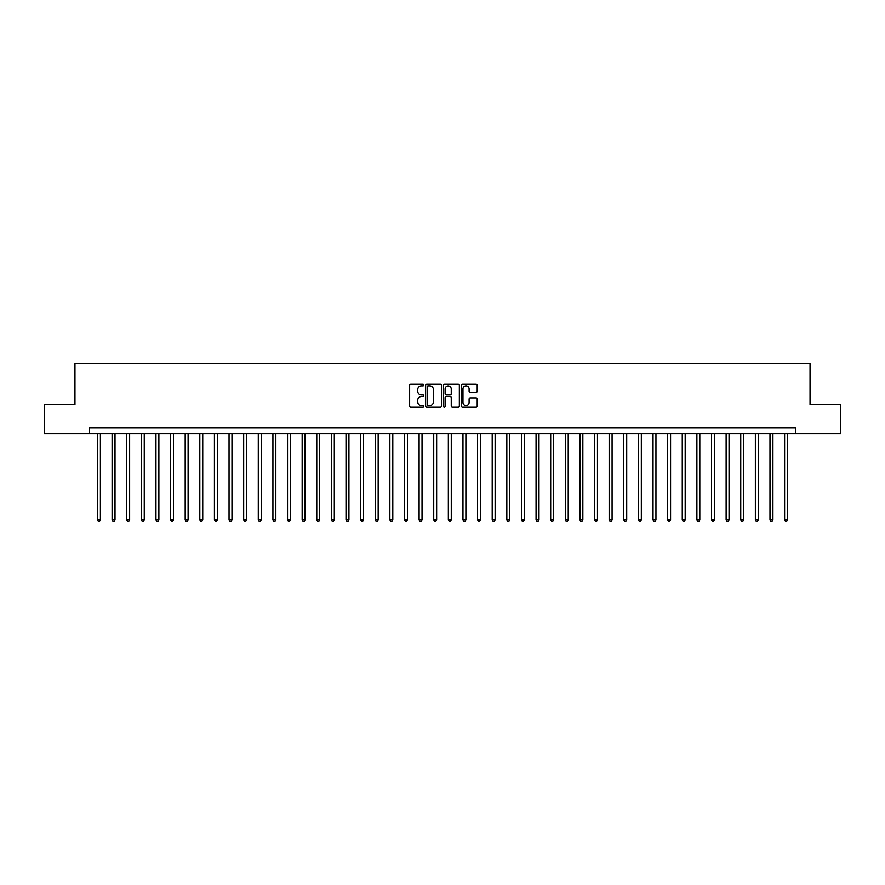 <?xml version="1.0" encoding="UTF-8"?>
<svg xmlns="http://www.w3.org/2000/svg" width="885" height="885" viewBox="0 0 885 885"><rect width="100%" height="100%" fill="white"/><g stroke="black" fill="none" stroke-linecap="round" stroke-linejoin="round"><path stroke-width="1.33" d="M423.782 385.041A0.808 0.808 0 0 0 422.986 384.234L410.784 384.234A1.151 1.151 0 0 0 409.633 385.384L409.633 406.049A1.151 1.151 0 0 0 410.784 407.2L422.986 407.2A0.808 0.808 0 0 0 423.782 406.392A0.808 0.808 0 0 0 422.986 405.584L421.404 405.584A3.673 3.673 0 0 1 417.731 401.912L417.731 400.197A3.673 3.673 0 0 1 421.404 396.524L422.986 396.524A0.808 0.808 0 0 0 423.782 395.717A0.808 0.808 0 0 0 422.986 394.909L421.404 394.909A3.673 3.673 0 0 1 417.731 391.236L417.731 389.522A3.673 3.673 0 0 1 421.404 385.838L422.986 385.838A0.808 0.808 0 0 0 423.782 385.041M476.053 392.332A1.151 1.151 0 0 0 477.203 391.181L477.203 385.384A1.151 1.151 0 0 0 476.053 384.234L462.501 384.234A1.151 1.151 0 0 0 461.362 385.384L461.362 406.049A1.151 1.151 0 0 0 462.501 407.2L476.053 407.2A1.151 1.151 0 0 0 477.203 406.049L477.203 399.047A1.151 1.151 0 0 0 476.053 397.896L470.256 397.896A1.151 1.151 0 0 0 469.105 399.047L469.105 402.52A3.075 3.075 0 0 1 466.03 405.584A3.075 3.075 0 0 1 462.966 402.52L462.966 388.913A3.075 3.075 0 0 1 466.03 385.838A3.075 3.075 0 0 1 469.105 388.913L469.105 391.181A1.151 1.151 0 0 0 470.256 392.332L476.053 392.332M89.573 433.727L44.25 433.727L44.25 404.489L74.948 404.489L74.948 363.547L810.052 363.547L810.052 404.489L840.75 404.489L840.75 433.727L795.427 433.727L795.427 427.875L89.573 427.875L89.573 433.727L795.427 433.727M441.493 385.384A1.151 1.151 0 0 0 440.343 384.234L426.802 384.234A1.151 1.151 0 0 0 425.652 385.384L425.652 406.049A1.151 1.151 0 0 0 426.802 407.2L440.343 407.2A1.151 1.151 0 0 0 441.493 406.049L441.493 385.384M444.657 384.234L458.198 384.234A1.151 1.151 0 0 1 459.348 385.384L459.348 406.049A1.151 1.151 0 0 1 458.198 407.2L452.401 407.2A1.151 1.151 0 0 1 451.25 406.049L451.25 397.664A1.151 1.151 0 0 0 450.111 396.524L446.261 396.524A1.151 1.151 0 0 0 445.111 397.664L445.111 406.392A0.808 0.808 0 0 1 444.303 407.2A0.808 0.808 0 0 1 443.507 406.392L443.507 385.384A1.151 1.151 0 0 1 444.657 384.234M428.063 385.838A0.808 0.808 0 0 0 427.256 386.645L427.256 404.788A0.808 0.808 0 0 0 428.063 405.584L429.723 405.584A3.673 3.673 0 0 0 433.407 401.912L433.407 389.522A3.673 3.673 0 0 0 429.723 385.838L428.063 385.838M451.25 388.969A3.075 3.075 0 0 0 448.186 385.904A3.075 3.075 0 0 0 445.111 388.969L445.111 393.77A1.151 1.151 0 0 0 446.261 394.909L450.111 394.909A1.151 1.151 0 0 0 451.25 393.77L451.25 388.969M97.472 433.727L97.472 519.926L100.392 519.926L100.392 433.727M100.392 519.926L99.518 521.453L98.346 521.453L97.472 519.926M112.085 433.727L112.085 519.926L115.006 519.926L115.006 433.727M115.006 519.926L114.132 521.453L112.959 521.453L112.085 519.926M126.71 433.727L126.71 519.926L129.63 519.926L129.63 433.727M129.63 519.926L128.756 521.453L127.584 521.453L126.71 519.926M141.323 433.727L141.323 519.926L144.255 519.926L144.255 433.727M144.255 519.926L143.37 521.453L142.208 521.453L141.323 519.926M155.948 433.727L155.948 519.926L158.869 519.926L158.869 433.727M158.869 519.926L157.995 521.453L156.822 521.453L155.948 519.926M170.573 433.727L170.573 519.926L173.493 519.926L173.493 433.727M173.493 519.926L172.619 521.453L171.447 521.453L170.573 519.926M185.186 433.727L185.186 519.926L188.107 519.926L188.107 433.727M188.107 519.926L187.233 521.453L186.06 521.453L185.186 519.926M199.811 433.727L199.811 519.926L202.731 519.926L202.731 433.727M202.731 519.926L201.857 521.453L200.685 521.453L199.811 519.926M214.424 433.727L214.424 519.926L217.356 519.926L217.356 433.727M217.356 519.926L216.471 521.453L215.309 521.453L214.424 519.926M229.049 433.727L229.049 519.926L231.97 519.926L231.97 433.727M231.97 519.926L231.096 521.453L229.923 521.453L229.049 519.926M243.663 433.727L243.663 519.926L246.594 519.926L246.594 433.727M246.594 519.926L245.709 521.453L244.548 521.453L243.663 519.926M258.287 433.727L258.287 519.926L261.208 519.926L261.208 433.727M261.208 519.926L260.334 521.453L259.161 521.453L258.287 519.926M272.912 433.727L272.912 519.926L275.832 519.926L275.832 433.727M275.832 519.926L274.958 521.453L273.786 521.453L272.912 519.926M287.525 433.727L287.525 519.926L290.457 519.926L290.457 433.727M290.457 519.926L289.572 521.453L288.399 521.453L287.525 519.926M302.15 433.727L302.15 519.926L305.071 519.926L305.071 433.727M305.071 519.926L304.197 521.453L303.024 521.453L302.15 519.926M316.764 433.727L316.764 519.926L319.695 519.926L319.695 433.727M319.695 519.926L318.81 521.453L317.649 521.453L316.764 519.926M331.388 433.727L331.388 519.926L334.309 519.926L334.309 433.727M334.309 519.926L333.435 521.453L332.262 521.453L331.388 519.926M346.013 433.727L346.013 519.926L348.933 519.926L348.933 433.727M348.933 519.926L348.059 521.453L346.887 521.453L346.013 519.926M360.626 433.727L360.626 519.926L363.547 519.926L363.547 433.727M363.547 519.926L362.673 521.453L361.5 521.453L360.626 519.926M375.251 433.727L375.251 519.926L378.172 519.926L378.172 433.727M378.172 519.926L377.298 521.453L376.125 521.453L375.251 519.926M389.865 433.727L389.865 519.926L392.796 519.926L392.796 433.727M392.796 519.926L391.911 521.453L390.75 521.453L389.865 519.926M404.489 433.727L404.489 519.926L407.41 519.926L407.41 433.727M407.41 519.926L406.536 521.453L405.363 521.453L404.489 519.926M419.103 433.727L419.103 519.926L422.034 519.926L422.034 433.727M422.034 519.926L421.149 521.453L419.988 521.453L419.103 519.926M433.727 433.727L433.727 519.926L436.648 519.926L436.648 433.727M436.648 519.926L435.774 521.453L434.601 521.453L433.727 519.926M448.352 433.727L448.352 519.926L451.273 519.926L451.273 433.727M451.273 519.926L450.399 521.453L449.226 521.453L448.352 519.926M462.966 433.727L462.966 519.926L465.897 519.926L465.897 433.727M465.897 519.926L465.012 521.453L463.851 521.453L462.966 519.926M477.59 433.727L477.59 519.926L480.511 519.926L480.511 433.727M480.511 519.926L479.637 521.453L478.464 521.453L477.59 519.926M492.204 433.727L492.204 519.926L495.135 519.926L495.135 433.727M495.135 519.926L494.25 521.453L493.089 521.453L492.204 519.926M506.828 433.727L506.828 519.926L509.749 519.926L509.749 433.727M509.749 519.926L508.875 521.453L507.702 521.453L506.828 519.926M521.453 433.727L521.453 519.926L524.374 519.926L524.374 433.727M524.374 519.926L523.5 521.453L522.327 521.453L521.453 519.926M536.067 433.727L536.067 519.926L538.987 519.926L538.987 433.727M538.987 519.926L538.113 521.453L536.941 521.453L536.067 519.926M550.691 433.727L550.691 519.926L553.612 519.926L553.612 433.727M553.612 519.926L552.738 521.453L551.565 521.453L550.691 519.926M565.305 433.727L565.305 519.926L568.236 519.926L568.236 433.727M568.236 519.926L567.351 521.453L566.19 521.453L565.305 519.926M579.929 433.727L579.929 519.926L582.85 519.926L582.85 433.727M582.85 519.926L581.976 521.453L580.803 521.453L579.929 519.926M594.543 433.727L594.543 519.926L597.475 519.926L597.475 433.727M597.475 519.926L596.601 521.453L595.428 521.453L594.543 519.926M609.168 433.727L609.168 519.926L612.088 519.926L612.088 433.727M612.088 519.926L611.214 521.453L610.042 521.453L609.168 519.926M623.792 433.727L623.792 519.926L626.713 519.926L626.713 433.727M626.713 519.926L625.839 521.453L624.666 521.453L623.792 519.926M638.406 433.727L638.406 519.926L641.337 519.926L641.337 433.727M641.337 519.926L640.452 521.453L639.291 521.453L638.406 519.926M653.03 433.727L653.03 519.926L655.951 519.926L655.951 433.727M655.951 519.926L655.077 521.453L653.904 521.453L653.03 519.926M667.644 433.727L667.644 519.926L670.576 519.926L670.576 433.727M670.576 519.926L669.691 521.453L668.529 521.453L667.644 519.926M682.269 433.727L682.269 519.926L685.189 519.926L685.189 433.727M685.189 519.926L684.315 521.453L683.143 521.453L682.269 519.926M696.893 433.727L696.893 519.926L699.814 519.926L699.814 433.727M699.814 519.926L698.94 521.453L697.767 521.453L696.893 519.926M711.507 433.727L711.507 519.926L714.427 519.926L714.427 433.727M714.427 519.926L713.553 521.453L712.381 521.453L711.507 519.926M726.131 433.727L726.131 519.926L729.052 519.926L729.052 433.727M729.052 519.926L728.178 521.453L727.005 521.453L726.131 519.926M740.745 433.727L740.745 519.926L743.677 519.926L743.677 433.727M743.677 519.926L742.792 521.453L741.63 521.453L740.745 519.926M755.37 433.727L755.37 519.926L758.29 519.926L758.29 433.727M758.29 519.926L757.416 521.453L756.244 521.453L755.37 519.926M769.994 433.727L769.994 519.926L772.915 519.926L772.915 433.727M772.915 519.926L772.041 521.453L770.868 521.453L769.994 519.926M784.608 433.727L784.608 519.926L787.528 519.926L787.528 433.727M787.528 519.926L786.654 521.453L785.482 521.453L784.608 519.926"/></g></svg>
